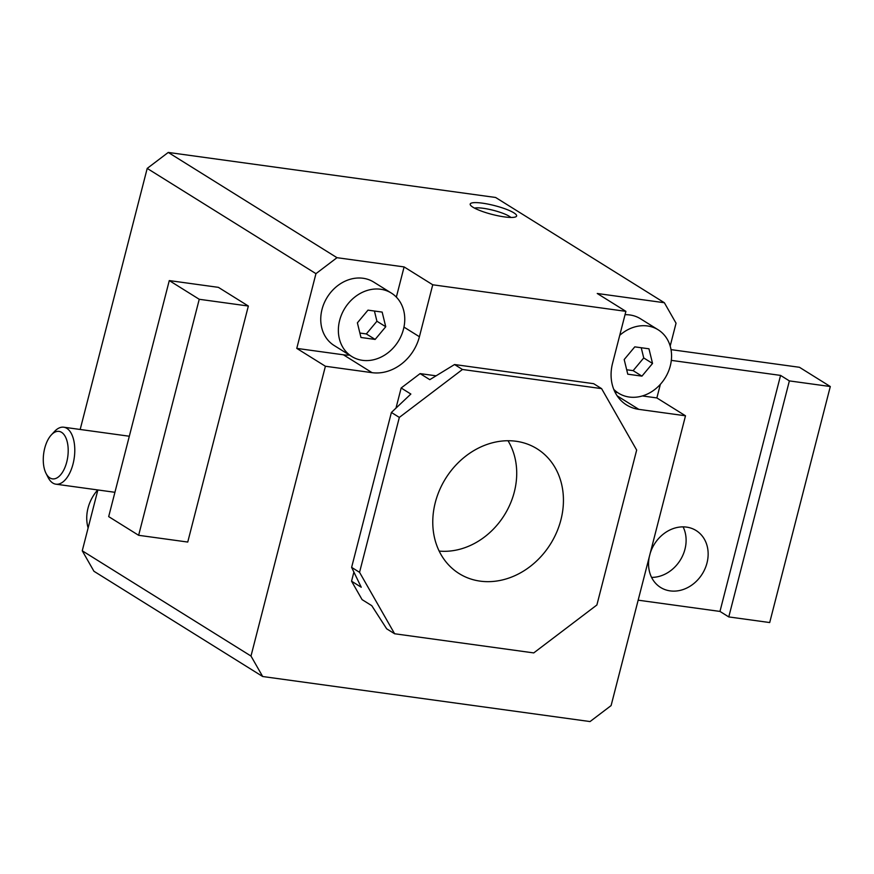 <?xml version="1.0" encoding="UTF-8"?>
<svg xmlns="http://www.w3.org/2000/svg" width="874" height="874" viewBox="0 0 874 874"><rect width="100%" height="100%" fill="white"/><g stroke="black" fill="none" stroke-linecap="round" stroke-linejoin="round"><path stroke-width="1.31" d="M651.578 577.397A33.551 28.197 122 0 0 680.245 560.179A33.551 28.197 122 0 0 683.097 526.858M671.308 360.372L780.569 375.405L789.375 380.9L830.3 386.526L799.459 367.288L671.014 349.622M138.638 535.303L187.746 542.055L248.347 306.031L199.239 299.279L138.638 535.303L108.682 516.61L169.283 280.587L199.239 299.279M650.158 553.461A33.551 28.197 -58 0 1 686.538 527.109A33.551 28.197 -58 0 1 696.108 530.54A33.551 28.197 -58 0 1 702.281 573.923A33.551 28.197 -58 0 1 660.602 587.459A33.551 28.197 -58 0 1 649.327 556.672M638.162 600.176L719.968 611.429L728.774 616.924L769.699 622.55L830.3 386.526M780.569 375.405L719.968 611.429M248.347 306.031L218.391 287.349L169.283 280.587M362.076 599.619L371.767 605.671L386.679 628.821L394.611 633.759L359.553 572.328L351.621 567.379L361.246 587.241L351.556 581.188L362.076 599.619M436.093 375.82L420.099 373.613L429.8 379.666L454.535 364.534L462.466 369.483L399.331 417.411L359.553 572.328M97.713 489.932A37.385 31.42 122 0 0 88.121 527.929M454.535 364.534L593.664 383.686L601.596 388.624L462.466 369.483M394.611 633.759L533.741 652.911L596.887 604.983L636.665 450.066L601.596 388.624M420.099 373.613L401.155 387.99L410.856 394.043L391.399 412.462L399.331 417.411M480.154 581.134A73.558 61.836 122 0 0 557.372 530.584A73.558 61.836 122 0 0 534.451 447.269A73.558 61.836 122 0 0 445.642 478.471A73.558 61.836 122 0 0 456.687 571.957A73.558 61.836 122 0 0 480.154 581.134M391.399 412.462L351.621 567.379M351.556 581.188L353.894 572.077M395.998 408.103L401.155 387.99M97.877 489.953L82.254 550.795L93.944 571.268L262.681 676.52L590.048 721.563L611.101 705.591L685.5 415.795L638.85 409.371A43.132 36.249 122 0 1 626.56 404.968A43.132 36.249 122 0 1 612.554 363.3L625.893 311.352L432.739 284.782L419.411 336.73A43.132 36.249 122 0 1 372.051 372.663L325.401 366.25L250.991 656.046L262.681 676.52M359.88 333.049L366.326 333.934L376.923 321.239L374.433 311.035M375.143 339.429L385.74 326.734L382.156 312.094L367.987 310.139L357.39 322.834L360.962 337.484L375.143 339.429L366.326 333.934M376.923 321.239L385.74 326.734M626.691 369.757L633.137 370.642L643.734 357.947L641.232 347.743M652.539 363.453L648.967 348.802L634.786 346.858L624.189 359.542L627.772 374.192L641.942 376.137L652.539 363.453L643.734 357.947M633.137 370.642L641.942 376.137M362.437 360.328A37.385 31.42 122 0 0 401.33 335.474A37.385 31.42 122 0 0 391.344 293.074A37.385 31.42 122 0 0 344.902 308.161A37.385 31.42 122 0 0 351.785 356.505A37.385 31.42 122 0 0 362.437 360.328M391.344 293.074L373.722 282.084A37.385 31.42 122 0 0 327.28 297.171A37.385 31.42 122 0 0 334.163 345.514L351.785 356.505M613.777 389.378A37.385 31.42 122 0 0 618.584 393.213A37.385 31.42 122 0 0 629.236 397.036A37.385 31.42 122 0 0 668.14 372.182A37.385 31.42 122 0 0 658.144 329.782A37.385 31.42 122 0 0 619.732 335.332M658.144 329.782L640.522 318.792A37.385 31.42 122 0 0 625.03 314.706M396.348 297.116L404.105 266.92L336.993 257.688L315.951 273.66L296.767 348.387L343.416 354.8A43.132 36.249 122 0 0 349.502 355.084M404.105 266.92L432.739 284.782M296.767 348.387L325.401 366.25M670.183 346.071L676.05 323.205L664.36 302.732L597.248 293.489L625.893 311.352M615.034 392.175L617.459 392.513M642.39 395.944L656.866 397.932L660.362 384.331M656.866 397.932L685.5 415.795M664.36 302.732L495.624 197.48L168.256 152.437L147.203 168.409L80.179 429.473M250.991 656.046L82.254 550.795M315.951 273.66L147.203 168.409M336.993 257.688L168.256 152.437M482.393 203.161A23.959 4.567 -165.6 0 1 507.674 209.826A23.959 4.567 -165.6 0 1 515.955 216.73A23.959 4.567 -165.6 0 1 492.27 214.458A23.959 4.567 -165.6 0 1 470.42 205.04A23.959 4.567 -165.6 0 1 482.393 203.161M474.549 208.121A19.807 3.78 -165.6 0 1 483.289 208.296A19.807 3.78 -165.6 0 1 510.853 217.451M789.375 380.9L728.774 616.924M61.584 432.346A23.959 12.149 97.8 0 1 65.342 466.454A23.959 12.149 97.8 0 1 46.016 473.347A23.959 12.149 97.8 0 1 51.293 434.957A23.959 12.149 97.8 0 1 61.584 432.346M51.293 434.957L54.505 431.494A28.755 14.585 97.8 0 1 63.747 427.211A28.755 14.585 97.8 0 1 66.85 428.358A28.755 14.585 97.8 0 1 73.744 460.838A28.755 14.585 97.8 0 1 55.914 484.185A28.755 14.585 97.8 0 1 48.157 477.565L46.016 473.347M439.174 551.079A70.565 59.312 122 0 0 504.374 515.103A70.565 59.312 122 0 0 508.002 440.725M403.963 327.094L419.411 336.73M343.416 354.8L372.051 372.663M617.186 395.856L638.85 409.371M614.258 390.514L618.584 393.213M129.319 436.235L63.747 427.211M114.92 492.302L55.914 484.185"/></g></svg>
